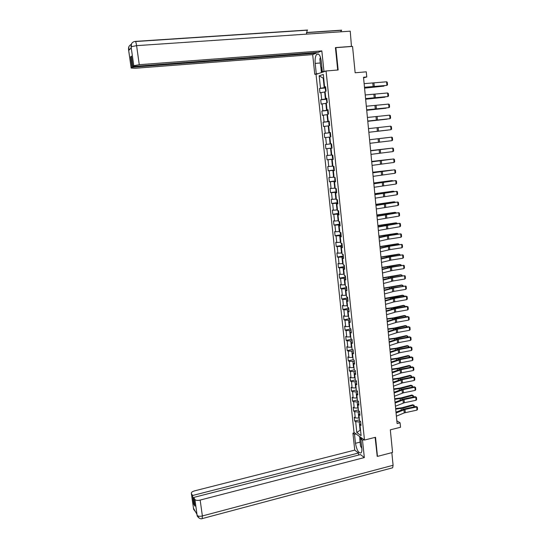<?xml version="1.0" encoding="UTF-8"?>
<svg xmlns="http://www.w3.org/2000/svg" width="546" height="546" viewBox="0 0 546 546"><rect width="100%" height="100%" fill="white"/><g stroke="black" fill="none" stroke-linecap="round" stroke-linejoin="round"><path stroke-width="0.82" d="M316.038 74.372L354.02 432.439L364.475 440.049L326.064 70.994L316.038 74.372M377.02 456.053L377.463 456.388L392.554 452.463L390.322 429.818L400.525 427.272L400.095 422.802L396.833 420.782M326.064 70.994L338.151 69.97L335.879 47.659L335.449 47.83M335.879 47.659L352.552 46.417L355.146 72.782L366.27 71.819L366.769 76.966L363.513 77.252L397.099 423.546L400.095 422.802M360.838 423.785L359.964 424.706L361.008 425.43L360.606 421.553L359.561 420.836L358.913 414.626L359.957 415.329L359.548 411.425L358.504 410.742L357.848 404.504L358.893 405.173L358.483 401.262L357.439 400.6L356.784 394.342L357.828 394.983L357.418 391.052L356.374 390.424L355.719 384.138L356.763 384.746L356.347 380.801L355.31 380.2L354.647 373.887L355.685 374.474L355.269 370.509L354.231 369.935L353.569 363.595L354.607 364.148L354.19 360.169L353.153 359.63L352.484 353.262L353.521 353.788L353.105 349.788L352.068 349.276L351.399 342.881L352.436 343.373L352.02 339.359L350.982 338.882L350.307 332.459L351.344 332.923L350.921 328.89L349.89 328.439L349.215 321.997L350.245 322.427L349.822 318.373L348.792 317.956L348.109 311.479L349.147 311.882L348.723 307.814L347.686 307.425L347.003 300.928L348.041 301.296L347.611 297.208L346.58 296.853L345.898 290.322L346.928 290.663L346.498 286.561L345.468 286.234L344.785 279.675L345.816 279.982L345.386 275.866L344.355 275.573L343.666 268.987L344.69 269.26L344.26 265.124L343.229 264.858L342.54 258.244L343.564 258.49L343.134 254.334L342.103 254.108L341.407 247.461L342.438 247.672L342.001 243.502L340.977 243.304L340.274 236.63L341.305 236.807L340.861 232.616L339.837 232.453L339.134 225.757L340.165 225.901L339.721 221.69L338.697 221.56L337.994 214.831L339.018 214.94L338.575 210.715L337.551 210.613L336.848 203.856L337.865 203.931L337.421 199.686L336.404 199.624L335.688 192.834L336.711 192.881L336.268 188.616L335.244 188.588L334.534 181.77L335.551 181.777L335.101 177.491L334.084 177.498L333.367 170.652L334.384 170.625L333.934 166.325L332.917 166.366L332.2 159.487L333.217 159.425L332.767 155.105L331.75 155.18L331.026 148.273L332.043 148.178L331.586 143.837L330.576 143.946L329.845 137.012L330.862 136.875L330.405 132.521L329.388 132.664L328.665 125.696L329.675 125.525L329.218 121.151L328.207 121.328L327.47 114.332L328.48 114.128L328.023 109.732L327.013 109.951L326.276 102.921L327.286 102.682L326.822 98.26L325.819 98.512L325.075 91.455L326.085 91.175L325.621 86.739L324.611 87.032L323.3 74.461L319.178 75.812L323.212 78.16L324.208 87.667L325.703 87.531M359.964 424.706L361.111 435.64L356.818 432.541L355.678 421.73L354.661 421.027L359.459 419.867M319.178 75.812L320.488 88.22L319.512 88.5L319.97 92.854L320.946 92.581L321.683 99.549L320.707 99.795L321.164 104.129L322.14 103.897L322.877 110.838L321.894 111.05L322.352 115.356L323.328 115.165L324.058 122.072L323.082 122.243L323.532 126.542L324.515 126.379L325.239 133.258L324.256 133.395L324.713 137.674L325.689 137.544L326.412 144.397L325.43 144.499L325.88 148.758L326.863 148.662L327.586 155.48L326.604 155.555L327.047 159.794L328.037 159.732L328.747 166.523L327.764 166.557L328.207 170.782L329.197 170.755L329.907 177.518L328.924 177.518L329.368 181.722L330.357 181.729L331.067 188.466L330.077 188.431L330.521 192.615L331.511 192.663L332.214 199.358L331.224 199.297L331.668 203.467L332.657 203.542L333.36 210.217L332.371 210.121L332.807 214.271L333.797 214.373L334.5 221.021L333.51 220.891L333.947 225.027L334.937 225.164L335.633 231.777L334.643 231.62L335.073 235.735L336.07 235.906L336.766 242.492L335.77 242.301L336.206 246.396L337.196 246.601L337.892 253.16L336.896 252.941L337.326 257.016L338.322 257.255L339.011 263.786L338.015 263.534L338.445 267.595L339.441 267.861L340.131 274.365L339.127 274.078L339.557 278.126L340.554 278.419L341.243 284.896L340.24 284.582L340.663 288.609L341.666 288.936L342.349 295.386L341.346 295.038L341.769 299.051L342.772 299.413L343.448 305.835L342.444 305.46L342.868 309.452L343.871 309.841L344.546 316.236L343.543 315.827L343.966 319.806L344.97 320.222L345.638 326.59L344.635 326.153L345.052 330.118L346.055 330.569L346.73 336.909L345.72 336.445L346.137 340.383L347.147 340.861L347.809 347.181L346.806 346.683L347.222 350.614L348.225 351.119L348.887 357.412L347.884 356.886L348.293 360.797L349.303 361.329L349.966 367.595L348.955 367.042L349.365 370.939L350.375 371.505L351.037 377.743L350.027 377.156L350.436 381.04L351.447 381.634L352.102 387.844L351.092 387.23L351.501 391.1L352.511 391.721L353.166 397.904L352.15 397.27L352.559 401.112L353.569 401.76L354.217 407.923L353.207 407.261L353.61 411.09L354.627 411.766L355.275 417.902L354.258 417.212L354.661 421.027M359.261 417.977L358.831 418.079L358.183 411.93L359.568 411.602M359.787 413.732L358.913 414.626M355.275 417.902L358.831 418.079M354.627 411.766L358.183 411.93M358.217 407.978L357.78 408.08L357.132 401.911L358.517 401.583M358.736 403.637L357.848 404.504M354.217 407.923L357.78 408.08M353.569 401.76L357.132 401.911M357.166 397.938L356.729 398.041L356.081 391.844L357.466 391.523M357.678 393.502L356.784 394.342M353.166 397.904L356.729 398.041M352.511 391.721L356.081 391.844M356.108 387.858L355.671 387.96L355.023 381.736L356.415 381.422M356.613 383.326L355.719 384.138M352.102 387.844L355.671 387.96M351.447 381.634L355.023 381.736M355.05 377.736L354.613 377.832L353.958 371.587L355.35 371.28M355.542 373.102L354.647 373.887M351.037 377.743L354.613 377.832M350.375 371.505L353.958 371.587M353.985 367.574L353.549 367.67L352.887 361.391L354.286 361.09M354.47 362.837L353.569 363.595M349.966 367.595L353.549 367.67M349.303 361.329L352.887 361.391M352.914 357.364L352.477 357.459L351.815 351.16L353.221 350.86M353.392 352.532L352.484 353.262M348.887 357.412L352.477 357.459M348.225 351.119L351.815 351.16M351.842 347.12L351.406 347.208L350.737 340.881L352.143 340.588M352.313 342.185L351.399 342.881M347.809 347.181L351.406 347.208M347.147 340.861L350.737 340.881M350.764 336.827L350.327 336.916L349.658 330.562L351.071 330.275M351.228 331.791L350.307 332.459M346.73 336.909L350.327 336.916M346.055 330.569L349.658 330.562M349.686 326.488L349.242 326.576L348.573 320.195L349.986 319.922M350.136 321.348L349.215 321.997M345.638 326.59L349.242 326.576M344.97 320.222L348.573 320.195M348.594 316.114L348.157 316.195L347.481 309.787L348.901 309.514M349.037 310.872L348.109 311.479M344.546 316.236L348.157 316.195M343.871 309.841L347.481 309.787M347.509 305.692L347.065 305.774L346.389 299.338L347.809 299.072M347.939 300.341L347.003 300.928M343.448 305.835L347.065 305.774M342.772 299.413L346.389 299.338M346.41 295.222L345.966 295.304L345.29 288.841L346.71 288.581M346.833 289.769L345.898 290.322M342.349 295.386L345.966 295.304M341.666 288.936L345.29 288.841M345.311 284.712L344.86 284.794L344.185 278.303L345.611 278.05M345.727 279.156L344.785 279.675M341.243 284.896L344.86 284.794M340.554 278.419L344.185 278.303M344.205 274.16L343.755 274.235L343.072 267.717L344.506 267.472M344.615 268.495L343.666 268.987M340.131 274.365L343.755 274.235M339.441 267.861L343.072 267.717M343.093 263.561L342.649 263.636L341.96 257.084L343.393 256.845M343.495 257.787L342.54 258.244M339.011 263.786L342.649 263.636M338.322 257.255L341.96 257.084M341.98 252.914L341.53 252.989L340.84 246.41L342.281 246.178M342.369 247.031L341.407 247.461M337.892 253.16L341.53 252.989M337.196 246.601L340.84 246.41M340.861 242.219L340.411 242.294L339.721 235.695L341.161 235.463M341.243 236.234L340.274 236.63M336.766 242.492L340.411 242.294M336.07 235.906L339.721 235.695M339.735 231.484L339.284 231.559L338.588 224.925L340.035 224.706M340.11 225.389L339.134 225.757M335.633 231.777L339.284 231.559M334.937 225.164L338.588 224.925M338.609 220.707L338.158 220.775L337.455 214.114L338.909 213.895M338.97 214.496L337.994 214.831M334.5 221.021L338.158 220.775M333.797 214.373L337.455 214.114M337.476 209.876L337.019 209.944L336.322 203.255L337.776 203.044M337.824 203.556L336.848 203.856M333.36 210.217L337.019 209.944M332.657 203.542L336.322 203.255M336.336 199.003L335.879 199.065L335.176 192.349L336.636 192.144M336.677 192.567L335.688 192.834M332.214 199.358L335.879 199.065M331.511 192.663L335.176 192.349M335.189 188.077L334.739 188.145L334.029 181.395L335.49 181.204M335.524 181.531L334.534 181.77M331.067 188.466L334.739 188.145M330.357 181.729L334.029 181.395M334.043 177.109L333.586 177.17L332.876 170.393L334.343 170.209M334.37 170.448L333.367 170.652M329.907 177.518L333.586 177.17M329.197 170.755L332.876 170.393M332.889 166.093L332.432 166.155L331.715 159.35L333.19 159.166M333.203 159.316L332.2 159.487M328.747 166.523L332.432 166.155M328.037 159.732L331.715 159.35M331.736 155.03L331.272 155.084L330.555 148.253L332.029 148.075M332.036 148.137L331.026 148.273M327.586 155.48L331.272 155.084M326.863 148.662L330.555 148.253M330.569 143.919L330.105 143.973L329.388 137.107L329.852 137.053M326.412 144.397L330.105 143.973M325.689 137.544L329.388 137.107M330.419 132.644L328.938 132.808L328.214 125.914L328.678 125.867M330.412 132.569L329.388 132.664M325.239 133.258L328.938 132.808M324.515 126.379L328.214 125.914M329.245 121.437L327.764 121.594L327.04 114.674L327.504 114.626M329.231 121.273L328.207 121.328M324.058 122.072L327.764 121.594M323.328 115.165L327.04 114.674M328.071 110.183L326.583 110.34L325.853 103.385L326.324 103.337M328.044 109.923L327.013 109.951M322.877 110.838L326.583 110.34M322.14 103.897L325.853 103.385M326.89 98.881L325.396 99.024L324.665 92.042L325.136 92.001M326.849 98.526L325.819 98.512M321.683 99.549L325.396 99.024M320.946 92.581L324.665 92.042M323.682 78.119L323.212 78.16L323.669 78.017M325.655 87.08L324.611 87.032M320.488 88.22L324.208 87.667M377.463 456.388L375.525 437.278L364.475 440.049M363.568 77.866L366.769 76.966M360.531 430.098L360.101 430.207L360.578 430.541M360.606 421.58L359.234 421.915L360.101 430.207L356.818 432.541M355.678 421.73L359.234 421.915M319.512 88.5L325.744 87.926M320.707 99.795L326.924 99.195M321.894 111.05L328.091 110.415M323.082 122.243L329.258 121.587M324.256 133.395L330.426 132.705M325.88 148.758L332.023 148.027M327.047 159.794L333.176 159.036M328.207 170.782L334.323 169.997M329.368 181.722L335.462 180.91M330.521 192.615L336.595 191.776M331.668 203.467L337.728 202.6M332.807 214.271L338.854 213.37M333.947 225.027L339.974 224.126M335.073 235.735L341.018 234.8M336.206 246.396L342.103 245.441M337.326 257.016L343.181 256.04M338.445 267.595L344.26 266.591M339.557 278.126L345.338 277.102M340.663 288.609L346.41 287.571M341.769 299.051L347.474 297.993M342.868 309.452L348.539 308.367M343.966 319.806L349.597 318.707M345.052 330.118L350.655 328.999M346.137 340.383L351.706 339.243M347.222 350.614L352.525 349.501M348.293 360.797L353.33 359.718M349.365 370.939L354.224 369.874M350.436 381.04L355.282 379.955M351.501 391.1L356.333 389.994M352.559 401.112L357.377 399.993M353.61 411.09L358.422 409.95M364.134 83.647L386.588 81.798L386.923 85.381L387.517 84.814L387.285 82.309L386.588 81.798M364.482 87.278L386.923 85.381L364.496 87.428M364.564 88.124L383.927 86.132L364.557 88.015M325.675 91.291L325.252 88.937L325.757 88.049M384.248 85.763L383.899 85.797M321.055 59.739L321.683 65.302M321.983 68.161L320.679 66.796L319.847 58.886L320.488 57.378M361.07 441.045L361.588 445.98M361.841 448.43L360.517 446.048L359.8 439.243L361.684 438.015M325.942 71.035L322.358 71.738L321.246 61.138C320.359 55.467 318.878 53.174 316.81 54.259C315.376 55.951 314.837 59.002 315.192 63.397L316.291 73.792L314.776 74.304L312.681 54.607L135.101 68.264L131.156 68.025L132.043 67.24L316.236 53.167L312.681 54.607M323.949 71.205L321.826 50.908L318.147 52.396L132.883 66.496L133.777 65.704L131.074 46.622L131.224 47.864L128.726 50.471L128.549 49.427L131.177 68.004M316.168 52.546L316.236 53.167M318.243 73.628L316.291 73.792M316.721 74.14L314.776 74.304M324.344 71.574L322.358 71.738M321.826 50.908L139.264 64.701L133.777 65.704M340.615 31.825L341.666 30.153L306.483 32.514M131.067 46.615C130.938 43.639 132.289 41.905 135.135 41.414C135.64 41.23 136.125 42.643 136.596 45.652L350.245 31.17L351.467 46.499M306.381 34.145L307.241 30.194M132.883 66.496L131.415 56.102L130.583 56.914L132.043 67.24M351.747 46.39L335.428 47.604L337.708 70.011M130.583 56.914L131.518 56.845M321.423 72.557L320.836 66.96M321.335 67.486L321.853 72.413M131.217 44.472C129.245 45.4 128.351 47.004 128.549 49.283M360.107 442.13L355.466 443.297C356.797 450.259 358.681 453.446 361.124 452.866C361.8 452.04 362.025 450.45 361.807 448.089L360.851 438.97L362.503 440.185L364.325 457.568L200.157 500.075L202.375 515.956L393.086 465.274L391.837 452.654M355.466 443.297L354.518 434.329L352.934 433.169L354.736 450.116L358.469 453.016L192.567 495.515L191.387 493.516L193.618 509.2L193.502 508.251L196.976 514.352L197.14 515.39L194.915 499.501C195.768 500.443 197.515 500.634 200.157 500.075M358.681 455.036L358.469 453.016M194.629 503.958L193.789 504.176L194.936 506.156L193.707 497.447L360.469 454.572L364.325 457.568M362.448 438.575L360.851 438.97M364.107 439.783L362.503 440.185M354.504 432.787L352.934 433.169M356.088 433.94L354.518 434.329M354.736 450.116L194.588 490.868C192.199 491.577 191.12 492.444 191.359 493.461L191.387 493.516M393.086 465.274L392.663 467.785L392.001 467.963M193.707 497.447L194.915 499.501M193.789 504.176L192.567 495.515M377.211 456.197L375.116 437.38M359.923 439.161L359.643 436.534M360.094 436.855L360.305 438.909M194.342 509.718L193.632 509.145M195.584 511.902L193.618 509.213M199.208 518.161L197.14 515.397M365.226 94.963L387.626 92.963L387.953 96.533L388.547 95.959L388.315 93.462L387.626 92.963M365.581 98.58L387.953 96.533L365.595 98.696M366.325 106.238L388.656 104.081L388.984 107.63L389.571 107.05L389.346 104.566L388.656 104.081M366.673 109.835L388.984 107.63L366.68 109.917M365.643 99.236L384.957 97.188L365.636 99.147M327.02 102.744L326.44 100.232L326.938 99.365M366.714 110.299L385.988 108.204L366.714 110.237M328.364 114.155L327.839 113.636L327.614 111.48L328.119 110.633M367.41 117.458L389.68 115.151L390.008 118.687L390.595 118.1L390.363 115.629L389.68 115.151M367.758 121.041L390.008 118.687L367.765 121.089M368.495 128.631L390.704 126.174L391.032 129.695L391.612 129.102L391.386 126.638L390.704 126.174M376.174 131.402L391.032 129.695L376.174 131.402M369.574 139.756L391.721 137.148L369.574 139.749M369.922 143.311L392.042 140.656L391.721 137.148L392.397 137.599L392.629 140.056L392.042 140.656M329.627 125.444L329.006 124.822L328.788 122.673L329.245 121.881L329.613 125.43M367.786 121.308L387.005 119.164L367.779 121.273M330.794 136.602L330.173 135.961L329.948 133.818L330.412 133.053L330.78 136.582M368.85 132.282L388.029 130.084L368.85 132.269M331.586 144.151L331.108 144.922L331.333 147.051L331.988 147.7M375.286 139.053L388.718 137.476L375.286 139.053M370.645 150.833L392.731 148.082L370.645 150.792M370.993 154.368L393.059 151.576L392.731 148.082L393.407 148.519L393.632 150.962L393.059 151.576M332.739 155.228L332.268 155.972L332.487 158.094L333.149 158.763M389.735 148.41L370.632 150.628M389.83 148.396L370.625 150.594M371.717 161.862L393.741 158.961L371.71 161.787M372.058 165.383L394.062 162.442L393.741 158.961L394.417 159.391L394.642 161.821L394.062 162.442M333.845 166.325L333.422 166.974L333.64 169.083L334.295 169.772M390.745 159.275L371.683 161.493M390.916 159.255L371.676 161.439M334.248 169.758L333.886 166.325M372.782 172.843L394.744 169.799L372.775 172.734M373.123 176.351L395.065 173.266L394.744 169.799L395.413 170.215L395.638 172.638L395.065 173.266M334.862 177.498L334.787 180.03L335.442 180.733M391.755 170.099L372.734 172.311M392.001 170.065L372.727 172.236M373.846 183.777L395.741 180.596L373.833 183.633M374.181 187.271L396.062 184.043L395.741 180.596L396.416 180.992L396.635 183.408L396.062 184.043M335.872 188.602L335.926 190.936L336.582 191.653M392.758 180.876L373.778 183.087M393.093 180.835L391.837 180.576L373.771 182.992M336.534 191.632L336.22 188.616M374.897 194.663L396.737 191.339L374.884 194.492M375.238 198.143L397.058 194.772L396.737 191.339L397.406 191.728L397.631 194.13L397.058 194.772M336.875 199.652L337.059 201.788L337.721 202.525M393.762 191.605L393.727 191.223L374.815 193.816M394.178 191.55L392.833 191.216L374.809 193.694M375.948 205.501L397.727 202.04L375.935 205.296M376.29 208.968L398.048 205.46L397.727 202.04L398.396 202.416L398.614 204.811L398.048 205.46M337.988 210.654L338.192 212.599L338.848 213.35M394.758 202.293L394.717 201.836L375.853 204.504M395.256 202.218L393.823 201.808L375.839 204.361M376.999 216.298L398.717 212.694L376.979 216.059M377.334 219.745L399.03 216.1L398.717 212.694L399.379 213.063L399.597 215.445L399.03 216.1M395.748 212.933L395.7 212.408L376.89 215.144M396.246 212.865L394.806 212.36L376.87 214.974M339.134 221.615L339.319 223.355L339.926 224.099L339.673 221.683M378.044 227.047L399.699 223.307L386.786 224.993L378.016 226.781M378.371 230.48L400.013 226.699L399.699 223.307L400.361 223.662L400.58 226.03L400.013 226.699M340.274 232.521L340.438 234.07L341.1 234.855M396.737 223.532L396.683 222.939L377.914 225.737M397.229 223.457L395.789 222.864L377.893 225.546M379.081 237.749L388.465 235.708L400.682 233.872L387.797 235.579L379.054 237.449M379.409 241.168L387.694 239.298L400.989 237.251L400.682 233.872L401.337 234.214L401.556 236.575L400.989 237.251M341.414 243.386L341.55 244.745L342.212 245.543M397.72 234.084L397.659 233.415L378.938 236.288M398.211 234.009L396.765 233.326L378.917 236.077M342.165 245.516L341.953 243.489M380.112 248.41L389.469 246.273L401.651 244.396L388.8 246.116L380.084 248.075M380.446 251.815L389.789 249.645L401.965 247.754L401.651 244.396L402.306 244.724L402.525 247.079L401.965 247.754M342.54 254.204L343.325 256.183M398.703 244.594L398.635 243.857L379.955 246.799M399.194 244.519L397.734 243.748L379.934 246.56M381.142 259.022L390.472 256.791L402.627 254.873L389.803 256.613L381.108 258.661M381.47 262.414L390.786 260.149L402.934 258.224L402.627 254.873L403.276 255.194L403.494 257.535L402.934 258.224M343.673 264.974L344.43 266.776M399.679 255.057L399.604 254.252L380.972 257.262M400.163 254.975L399.604 254.252L398.703 254.122L380.944 257.002M344.383 266.748L344.212 265.11M382.166 269.587L391.468 267.26L403.59 265.308L390.8 267.062L382.132 269.198M382.493 272.966L391.782 270.611L403.897 268.639L403.59 265.308L404.245 265.615L404.456 267.95L403.897 268.639M344.792 275.696L345.536 277.327M400.648 265.479L400.566 264.605L381.982 267.683M401.139 265.397L401.092 264.912L399.672 264.455L381.954 267.404M383.19 280.112L392.458 277.696L404.552 275.696L391.789 277.477L383.149 279.689M383.517 283.476L392.772 281.026L404.859 279.02L404.552 275.696L405.2 275.996L405.419 278.324L404.859 279.02M345.911 286.377L346.635 287.838M401.617 275.853L401.528 274.918L382.992 278.057M402.102 275.771L402.047 275.211L400.634 274.747L382.958 277.757M384.207 290.588L393.448 288.083L405.514 286.043L392.772 287.844L384.159 290.138M384.527 293.939L393.762 291.4L405.821 289.353L405.514 286.043L406.156 286.336L406.374 288.65L405.821 289.353M347.017 297.004L347.727 298.3M402.579 286.186L402.484 285.183L383.995 288.39M403.064 286.104L403.003 285.469L401.59 284.992L383.961 288.07M385.217 301.023L394.43 298.423L406.47 296.348L405.774 296.096L393.755 298.164L385.169 300.546M385.537 304.361L393.666 301.972L406.77 299.645L406.47 296.348L407.111 296.628L407.323 298.935L406.77 299.645M348.13 307.596L348.812 308.715M403.542 296.478L403.439 295.413L392.342 297.727L384.991 298.682M404.026 296.396L403.958 295.686L402.545 295.202L384.957 298.341M386.227 311.418L395.406 308.729L407.418 306.613L406.722 306.34L394.738 308.442L386.179 310.906M386.548 314.735L395.72 312.019L407.719 309.896L407.418 306.613L408.06 306.879L408.272 309.173L407.719 309.896M349.228 318.134L349.897 319.089M404.497 306.729L404.388 305.596L393.325 307.971L385.981 308.927M404.975 306.647L404.907 305.856L403.494 305.364L392.444 307.739L385.947 308.565M349.85 319.055L349.774 318.352M387.23 321.765L396.382 318.987L408.367 316.837L407.671 316.537L395.713 318.68L387.175 321.225M387.551 325.075L396.696 322.263L408.667 320.099L408.367 316.837L409.002 317.089L409.213 319.376L408.667 320.099M407.671 316.537L409.002 317.089M350.436 328.678L350.976 329.422M405.446 316.939L405.337 315.738L394.301 318.175L386.971 319.137M405.931 316.851L405.849 315.984L404.436 315.486L393.42 317.922L386.937 318.748M388.226 332.07L397.358 329.204L409.309 327.013L408.613 326.699L396.683 328.876L388.172 331.504M388.547 335.367L397.665 332.466L409.609 330.269L409.309 327.013L409.944 327.259L410.155 329.531L409.609 330.269M408.613 326.699L409.944 327.259M351.679 339.202L352.054 339.714M406.395 327.102L406.279 325.839L395.27 328.337L387.96 329.299M406.872 327.013L406.784 326.078L405.378 325.573L394.389 328.064L387.919 328.897M389.223 342.335L398.321 339.373L410.244 337.148L409.548 336.814L397.652 339.032L389.168 341.735M389.544 345.611L398.635 342.629L410.544 340.39L410.244 337.148L410.879 337.387L411.09 339.653L410.544 340.39M409.548 336.814L410.879 337.387M407.336 337.223L407.214 335.899L396.232 338.452L388.943 339.421M407.814 337.135L407.725 336.124L406.32 335.613L395.352 338.158L388.902 338.998M390.213 352.552L399.283 349.508L411.179 347.242L410.483 346.887L398.614 349.147L390.158 351.924M390.533 355.821L399.597 352.743L411.479 350.471L411.179 347.242L411.814 347.468L412.025 349.727L411.479 350.471M410.483 346.887L411.814 347.468M408.278 347.311L408.149 345.918L397.195 348.532L389.919 349.501M408.756 347.215L408.654 346.13L407.255 345.611L396.314 348.218L389.878 349.058M391.202 362.728L400.245 359.596L412.114 357.296L411.418 356.92L399.57 359.213L391.141 362.073M391.516 365.984L400.552 362.824L412.407 360.51L412.114 357.296L412.742 357.514L412.953 359.759L412.407 360.51M411.418 356.92L412.742 357.514M409.213 357.35L409.077 355.896L398.157 358.565L390.895 359.541M409.691 357.255L409.582 356.101L408.183 355.569L397.276 358.237L390.847 359.077M392.185 372.863L401.201 369.649L413.042 367.315L412.346 366.919L400.525 369.246L392.117 372.181M392.499 376.105L401.508 372.857L413.336 370.509L413.042 367.315L413.67 367.519L413.875 369.758L413.336 370.509M412.346 366.919L413.67 367.519M410.148 367.349L410.005 365.834L399.112 368.564L391.864 369.54M410.51 366.025L409.111 365.492L410.51 366.025L410.619 367.253M391.816 369.055L398.232 368.216L409.111 365.492M393.168 382.958L402.156 379.654L413.964 377.286L413.267 376.87L401.481 379.231L393.093 382.248M393.475 386.186L402.457 382.855L414.257 380.473L413.964 377.286L414.591 377.477L414.796 379.709L414.257 380.473M413.267 376.87L414.591 377.477M411.077 377.306L410.926 375.73L400.061 378.514L392.827 379.497M411.431 375.914L410.032 375.375L411.431 375.914L411.548 377.211M392.779 378.992L399.181 378.146L410.032 375.375M394.137 393.011L403.098 389.619L414.885 387.216L414.189 386.78L402.422 389.182L394.069 392.274M394.451 396.225L403.405 392.806L415.178 390.39L414.885 387.216L415.506 387.401L415.711 389.619L415.178 390.39M414.189 386.78L415.506 387.401M411.998 387.23L411.848 385.592L401.01 388.431L393.789 389.421M412.346 385.756L410.947 385.21L412.346 385.756L412.476 387.134M393.741 388.895L400.129 388.042L410.947 385.21M395.113 403.023L404.047 399.549L415.799 397.106L415.103 396.655L403.371 399.092L395.038 402.252M395.42 406.217L404.347 402.723L416.093 400.266L415.799 397.106L416.421 397.283L416.625 399.495L416.093 400.266M415.103 396.655L416.421 397.283M412.919 397.106L412.762 395.406L401.952 398.307L394.751 399.297M413.261 395.563L411.868 395.011L413.261 395.563L413.39 397.01M394.697 398.751L401.071 397.897L411.868 395.011M396.075 412.988L404.989 409.439L416.714 406.961L416.018 406.49L404.306 408.954L396 412.196M396.389 416.175L404.245 412.906L417.007 410.107L416.714 406.961L417.335 407.125L417.533 409.323L417.007 410.107M416.018 406.49L417.335 407.125M413.834 406.947L413.67 405.187L402.887 408.135L395.707 409.131M414.168 405.337L412.776 404.77L414.168 405.337L414.312 406.845M395.652 408.572L402.006 407.719L412.776 404.77M372.809 83.122L373.15 86.718M373.949 83.026L374.29 86.63M325.709 88.083L326.037 91.189M131.101 46.731L136.596 45.652L139.264 64.701M320.277 62.988L315.192 63.397M307.569 30.03L135.388 41.394M130.317 48.812L128.576 49.393M197.147 515.335C198.007 516.325 199.747 516.536 202.375 515.956L202.136 518.618M193.496 508.538L193.591 509.077M197.004 514.694L197.106 515.26M373.88 94.342L374.222 97.925M375.013 94.24L375.355 97.823M374.945 105.514L375.286 109.084M376.071 105.405L376.412 108.975M326.89 99.399L327.238 102.689M328.071 110.661L328.433 114.141M376.003 116.639L376.344 120.188M377.129 116.523L377.47 120.072M377.061 127.709L377.395 131.252M378.18 127.587L378.521 131.129M378.112 138.739L378.446 142.267M379.231 138.609L379.566 142.131M331.572 144.171L331.941 147.686M379.156 149.72L379.49 153.228M380.275 149.584L380.61 153.092M332.732 155.241L333.094 158.749M380.2 160.654L380.535 164.148M381.313 160.51L381.647 163.998M381.238 171.546L381.565 175.02M382.35 171.389L382.678 174.863M335.053 177.498L335.394 180.719M382.268 182.384L382.603 185.852M383.381 182.221L383.708 185.688M383.299 193.182L383.626 196.628M384.404 193.011L384.732 196.458M337.373 199.686L337.667 202.505M384.323 203.931L384.65 207.364M385.428 203.754L385.749 207.187M338.527 210.708L338.8 213.322M381.538 204.245L381.497 203.842M385.346 214.633L385.667 218.052M386.445 214.448L386.766 217.868M384.404 214.585L384.37 214.23M382.562 214.947L382.521 214.482M386.356 225.293L386.684 228.699M387.455 225.102L387.783 228.508M340.813 232.61L341.045 234.828M385.421 225.218L385.38 224.822M383.585 225.607L383.531 225.082M387.373 235.906L387.694 239.298M388.465 235.708L388.786 239.1M386.432 235.817L386.391 235.367M384.602 236.22L384.548 235.633M388.377 246.478L388.704 249.856M389.469 246.273L389.789 249.645M343.086 254.327L343.277 256.156M387.442 246.362L387.394 245.871M385.613 246.785L385.551 246.137M389.38 257.002L389.701 260.367M390.472 256.791L390.786 260.149M388.445 256.866L388.39 256.327M386.623 257.309L386.554 256.6M390.383 267.485L390.697 270.836M391.468 267.26L391.782 270.611M345.331 275.853L345.481 277.3M389.441 267.328L389.387 266.741M387.626 267.786L387.558 267.021M391.373 277.921L391.694 281.258M392.458 277.696L392.772 281.026M346.451 286.548L346.58 287.803M390.438 277.743L390.376 277.115M388.629 278.228L388.547 277.395M392.369 288.315L392.683 291.639M393.448 288.083L393.762 291.4M347.563 297.195L347.672 298.266M391.427 288.117L391.366 287.442M389.626 288.616L389.544 287.728M393.352 298.662L393.666 301.972M394.43 298.423L394.744 301.733M348.669 307.801L348.764 308.681M392.417 298.45L392.342 297.727M390.615 298.969L390.527 298.02M394.335 308.975L394.649 312.271M395.406 308.729L395.72 312.019M393.4 308.736L393.325 307.971M391.605 309.275L391.509 308.272M395.318 319.239L395.625 322.522M396.382 318.987L396.696 322.263M350.873 328.869L350.928 329.388M394.376 318.987L394.301 318.175M392.588 319.533L392.485 318.475M396.287 329.463L396.601 332.726M397.358 329.204L397.665 332.466M395.352 329.19L395.27 328.337M393.57 329.757L393.461 328.644M397.256 339.639L397.57 342.895M398.321 339.373L398.635 342.629M396.321 339.346L396.232 338.452M394.546 339.94L394.43 338.766M398.225 349.781L398.532 353.023M399.283 349.508L399.597 352.743M397.283 349.467L397.195 348.532M395.516 350.075L395.4 348.846M399.187 359.875L399.495 363.104M400.245 359.596L400.552 362.824M398.246 359.548L398.157 358.565M396.485 360.169L396.362 358.886M400.143 369.935L400.45 373.15M401.201 369.649L401.508 372.857M399.208 369.581L399.112 368.564M397.447 370.222L397.324 368.884M401.098 379.948L401.406 383.149M402.156 379.654L402.457 382.855M400.163 379.579L400.061 378.514M398.409 380.234L398.273 378.842M402.054 389.919L402.354 393.106M403.098 389.619L403.405 392.806M401.112 389.537L401.01 388.431M399.365 390.206L399.228 388.759M402.996 399.856L403.303 403.03M404.047 399.549L404.347 402.723M402.061 399.447L401.952 398.307M400.32 400.143L400.177 398.641M403.944 409.746L404.245 412.906M404.989 409.439L405.289 412.599M403.003 409.323L402.887 408.135M401.269 410.032L401.119 408.476M318.564 54.129L316.81 54.259M341.427 30.303L306.463 32.651M307.357 30.187L135.517 41.537M131.477 43.864L131.204 47.884M128.965 46.547L128.528 49.447L131.156 68.025M392.663 467.785L202.436 518.543C199.706 519.894 196.703 515.697 197.167 515.574M193.653 509.384L195.564 511.868M193.646 509.35L191.359 493.461M197.161 515.54L196.949 514.298"/></g></svg>
